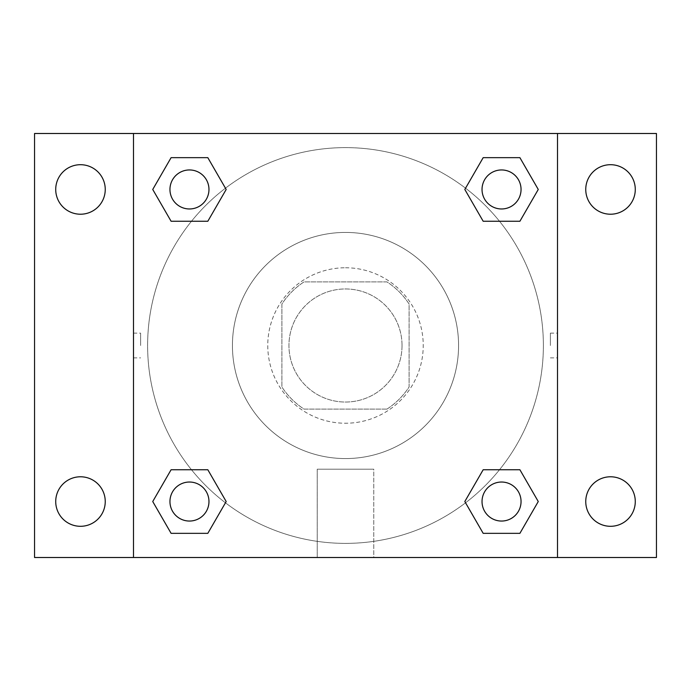 <?xml version="1.0" encoding="UTF-8"?>
<svg xmlns="http://www.w3.org/2000/svg" width="691" height="691" viewBox="0 0 691 691"><rect width="100%" height="100%" fill="white"/><g stroke="black" fill="none" stroke-linecap="round" stroke-linejoin="round"><path stroke-width="0.52" stroke-dasharray="3.46 2.59" d="M402.032 345.5A56.532 56.532 0 0 0 317.229 296.534A56.532 56.532 0 0 0 317.229 394.466A56.532 56.532 0 0 0 402.032 345.5A56.532 56.532 0 0 0 317.229 296.534A56.532 56.532 0 0 0 317.229 394.466A56.532 56.532 0 0 0 402.032 345.5M386.969 409.107L304.031 409.107A75.932 75.932 0 0 1 281.893 386.969L281.893 304.031A75.932 75.932 0 0 1 304.031 281.893L386.969 281.893A75.932 75.932 0 0 1 409.107 304.031L409.107 386.969A75.932 75.932 0 0 1 386.969 409.107L304.031 409.107A75.932 75.932 0 0 1 281.893 386.969L281.893 304.031A75.932 75.932 0 0 1 304.031 281.893L386.969 281.893A75.932 75.932 0 0 1 409.107 304.031L409.107 386.969A75.932 75.932 0 0 1 386.969 409.107M345.5 267.762A77.737 77.737 0 0 1 412.821 384.369A77.737 77.737 0 0 1 278.179 384.369A77.737 77.737 0 0 1 345.5 267.762A77.737 77.737 0 0 0 267.762 345.5A77.737 77.737 0 0 0 345.5 423.238A77.737 77.737 0 0 0 423.238 345.5A77.737 77.737 0 0 0 345.5 267.762M458.574 345.5A113.074 113.074 0 0 0 288.968 247.577A113.074 113.074 0 0 0 288.968 443.423A113.074 113.074 0 0 0 458.574 345.5A113.074 113.074 0 0 0 288.968 247.577A113.074 113.074 0 0 0 288.968 443.423A113.074 113.074 0 0 0 458.574 345.5M80.484 526.3A24.764 24.764 0 0 0 101.931 489.159A24.764 24.764 0 0 0 59.037 489.159A24.764 24.764 0 0 0 80.484 526.3M610.516 526.3A24.764 24.764 0 0 0 631.963 489.159A24.764 24.764 0 0 0 589.069 489.159A24.764 24.764 0 0 0 610.516 526.3M610.516 214.219A24.764 24.764 0 0 0 631.963 177.077A24.764 24.764 0 0 0 589.069 177.077A24.764 24.764 0 0 0 610.516 214.219M80.484 214.219A24.764 24.764 0 0 0 101.931 177.077A24.764 24.764 0 0 0 59.037 177.077A24.764 24.764 0 0 0 80.484 214.219M34.55 133.493L656.45 133.493L656.45 557.507L34.55 557.507L34.55 133.493M133.493 133.493L557.507 133.493L557.507 557.507L133.493 557.507L133.493 133.493L557.507 133.493L557.507 557.507L133.493 557.507L133.493 133.493L133.493 557.507M357.869 133.493L333.131 133.501L357.869 133.493M373.771 557.507L317.229 557.507L373.771 557.507L317.229 557.507L373.771 557.507L373.771 469.198L317.229 469.198L373.771 469.198L317.229 469.198L373.771 469.198L373.771 557.507M543.376 345.5A197.876 197.876 0 0 0 246.557 174.132A197.876 197.876 0 0 0 246.557 516.868A197.876 197.876 0 0 0 543.376 345.5A197.876 197.876 0 0 0 246.557 174.132A197.876 197.876 0 0 0 246.557 516.868A197.876 197.876 0 0 0 543.376 345.5M208.967 501.536A19.503 19.503 0 0 0 179.703 484.65A19.503 19.503 0 0 0 179.703 518.431A19.503 19.503 0 0 0 208.967 501.536A19.503 19.503 0 0 0 179.703 484.65A19.503 19.503 0 0 0 179.703 518.431A19.503 19.503 0 0 0 208.967 501.536A19.503 19.503 0 0 0 179.703 484.65A19.503 19.503 0 0 0 179.703 518.431A19.503 19.503 0 0 0 208.967 501.536M521.049 189.464A19.503 19.503 0 0 0 491.785 172.569A19.503 19.503 0 0 0 491.785 206.35A19.503 19.503 0 0 0 521.049 189.464A19.503 19.503 0 0 0 491.785 172.569A19.503 19.503 0 0 0 491.785 206.35A19.503 19.503 0 0 0 521.049 189.464A19.503 19.503 0 0 0 491.785 172.569A19.503 19.503 0 0 0 491.785 206.35A19.503 19.503 0 0 0 521.049 189.464M208.967 189.464A19.503 19.503 0 0 0 179.703 172.569A19.503 19.503 0 0 0 179.703 206.35A19.503 19.503 0 0 0 208.967 189.464A19.503 19.503 0 0 0 179.703 172.569A19.503 19.503 0 0 0 179.703 206.35A19.503 19.503 0 0 0 208.967 189.464A19.503 19.503 0 0 0 179.703 172.569A19.503 19.503 0 0 0 179.703 206.35A19.503 19.503 0 0 0 208.967 189.464M482.033 501.536A19.503 19.503 0 0 1 511.297 484.65A19.503 19.503 0 0 1 511.297 518.431A19.503 19.503 0 0 1 482.033 501.536A19.503 19.503 0 0 1 511.297 484.65A19.503 19.503 0 0 1 511.297 518.431A19.503 19.503 0 0 1 482.033 501.536M133.493 345.5L133.501 333.131L133.493 345.5M557.507 345.5L557.507 333.131L557.499 345.5M550.39 345.5L550.39 333.131L550.39 345.5M557.507 133.493L557.507 557.507M171.1 533.34L152.737 501.536L171.1 469.742L152.737 501.536L171.1 533.34M207.818 469.742L226.182 501.536L207.818 533.34L226.182 501.536L207.818 469.742M483.182 221.258L464.818 189.464L483.182 157.66L464.818 189.464L483.182 221.258M519.9 157.66L538.263 189.464L519.9 221.258L538.263 189.464L519.9 157.66M171.1 221.258L152.737 189.464L171.1 157.66L152.737 189.464L171.1 221.258M207.818 157.66L226.182 189.464L207.818 221.258L226.182 189.464L207.818 157.66M483.182 533.34L464.818 501.536L483.182 469.742L464.818 501.536L483.182 533.34M519.9 469.742L538.263 501.536L519.9 533.34L538.263 501.536L519.9 469.742M140.61 345.5L140.61 333.131L140.61 345.5M521.049 501.536A19.503 19.503 0 0 0 491.785 484.65A19.503 19.503 0 0 0 491.785 518.431A19.503 19.503 0 0 0 521.049 501.536M550.39 357.869L557.507 357.869M550.39 333.131L557.507 333.131M133.501 333.131L140.61 333.131M133.501 357.869L140.61 357.869M317.229 469.198L317.229 557.507L317.229 469.198"/><path stroke-width="1.04" d="M34.55 133.493L656.45 133.493L656.45 557.507L34.55 557.507L34.55 133.493M610.516 164.7A24.764 24.764 0 0 1 635.279 189.464A24.764 24.764 0 0 1 610.516 214.219A24.764 24.764 0 0 1 585.752 189.464A24.764 24.764 0 0 1 610.516 164.7M610.516 476.781A24.764 24.764 0 0 1 635.279 501.536A24.764 24.764 0 0 1 610.516 526.3A24.764 24.764 0 0 1 585.752 501.536A24.764 24.764 0 0 1 610.516 476.781M80.484 476.781A24.764 24.764 0 0 1 105.248 501.536A24.764 24.764 0 0 1 80.484 526.3A24.764 24.764 0 0 1 55.721 501.536A24.764 24.764 0 0 1 80.484 476.781M80.484 164.7A24.764 24.764 0 0 1 105.248 189.464A24.764 24.764 0 0 1 80.484 214.219A24.764 24.764 0 0 1 55.721 189.464A24.764 24.764 0 0 1 80.484 164.7M171.1 469.742L207.818 469.742L226.182 501.536L207.818 533.34L171.1 533.34L152.737 501.536L171.1 469.742L207.818 469.742L171.1 469.742M483.182 157.66L519.9 157.66L538.263 189.464L519.9 221.258L483.182 221.258L464.818 189.464L483.182 157.66L519.9 157.66L483.182 157.66M133.493 557.507L133.493 133.493M557.507 133.493L557.507 557.507M171.1 157.66L207.818 157.66L226.182 189.464L207.818 221.258L171.1 221.258L152.737 189.464L171.1 157.66L207.818 157.66L171.1 157.66M483.182 469.742L519.9 469.742L538.263 501.536L519.9 533.34L483.182 533.34L464.818 501.536L483.182 469.742L519.9 469.742L483.182 469.742M519.9 533.34L483.182 533.34L519.9 533.34M521.049 501.536A19.503 19.503 0 0 0 491.785 484.65A19.503 19.503 0 0 0 491.785 518.431A19.503 19.503 0 0 0 521.049 501.536M207.818 533.34L171.1 533.34L207.818 533.34M208.967 501.536A19.503 19.503 0 0 0 179.703 484.65A19.503 19.503 0 0 0 179.703 518.431A19.503 19.503 0 0 0 208.967 501.536M519.9 221.258L483.182 221.258L519.9 221.258M521.049 189.464A19.503 19.503 0 0 0 491.785 172.569A19.503 19.503 0 0 0 491.785 206.35A19.503 19.503 0 0 0 521.049 189.464M207.818 221.258L171.1 221.258L207.818 221.258M208.967 189.464A19.503 19.503 0 0 0 179.703 172.569A19.503 19.503 0 0 0 179.703 206.35A19.503 19.503 0 0 0 208.967 189.464"/></g></svg>
